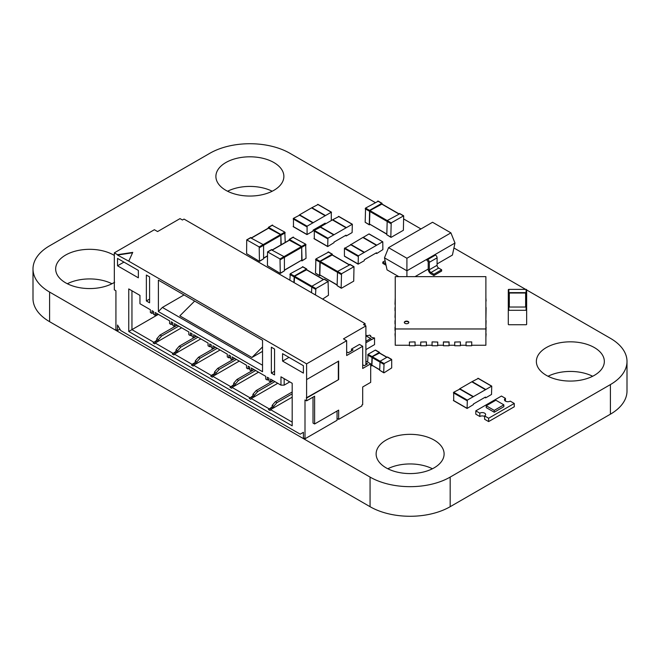<?xml version="1.0" encoding="UTF-8"?>
<svg xmlns="http://www.w3.org/2000/svg" width="660" height="660" viewBox="0 0 660 660"><rect width="100%" height="100%" fill="white"/><g stroke="black" fill="none" stroke-linecap="round" stroke-linejoin="round"><path stroke-width="0.99" d="M627 361.449A56.653 32.703 0 0 0 610.409 338.324L526.647 289.963L610.409 338.324A56.653 32.703 0 0 1 610.409 384.582L610.409 414.183A56.653 32.703 0 0 0 627 391.058L627 361.449A56.653 32.703 0 0 1 610.409 384.582L450.178 477.089A56.653 32.703 0 0 1 370.062 477.089L49.591 292.066A56.653 32.703 0 0 1 49.591 245.817L209.822 153.301A56.653 32.703 0 0 1 289.938 153.301L375.185 202.521L289.938 153.301A56.653 32.703 0 0 0 209.822 153.301L49.591 245.817A56.653 32.703 0 0 0 33 268.942A56.653 32.703 0 0 0 49.591 292.066L49.591 321.676A56.653 32.703 0 0 1 33 298.551L33 268.942M403.788 219.029L420.964 228.946L403.788 219.029M453.931 247.978L525.624 289.377L453.931 247.978M610.409 414.183L450.178 506.698A56.653 32.703 0 0 1 370.062 506.698L49.591 321.676M111.961 283.742A33.99 19.619 0 0 0 67.345 283.742M114.329 255.445A33.99 19.619 0 0 0 77.072 250.709A33.99 19.619 0 0 0 55.663 268.942A33.99 19.619 0 0 0 65.621 282.818A33.99 19.619 0 0 0 114.65 282.241M432.424 468.765A33.99 19.619 0 0 0 387.808 468.765M386.084 467.833A33.99 19.619 0 0 0 423.126 472.09A33.99 19.619 0 0 0 444.106 453.964A33.99 19.619 0 0 0 410.116 434.338A33.99 19.619 0 0 0 376.126 453.964A33.99 19.619 0 0 0 386.084 467.833M272.192 191.235A33.99 19.619 0 0 0 227.576 191.235M225.852 190.311A33.99 19.619 0 0 0 262.886 194.56A33.99 19.619 0 0 0 283.874 176.435A33.99 19.619 0 0 0 249.884 156.808A33.99 19.619 0 0 0 215.894 176.435A33.99 19.619 0 0 0 225.852 190.311M592.655 376.258A33.99 19.619 0 0 0 548.039 376.258M546.315 375.325A33.99 19.619 0 0 0 583.357 379.582A33.99 19.619 0 0 0 604.337 361.449A33.99 19.619 0 0 0 570.347 341.83A33.99 19.619 0 0 0 536.365 361.449A33.99 19.619 0 0 0 546.315 375.325M383.674 372.553L384.079 363.536L391.693 359.601L391.693 367.925L384.079 372.784L379.673 370.243L380.069 361.218L387.28 357.06L391.289 359.37M379.673 370.243L383.798 372.809M379.434 353.075L372.298 356.73L371.902 365.195L379.673 369.872M370.697 365.062L371.662 365.615L372.058 356.598L379.269 352.432L379.673 353.026M371.662 365.615L372.372 365.665M367.653 362.101L368.057 354.28L375.268 350.122L379.269 352.432M267.432 265.658L267.548 251.889L280.005 258.951L280.294 273.413L267.432 265.658M271.433 249.835L284.014 256.641L280.005 258.951M284.411 270.286L301.719 260.106L301.719 247.343L284.411 257.334L284.411 270.839L280.294 273.413M280.409 259.644L284.411 257.334L284.014 256.641L301.315 246.65L301.719 247.343M289.377 240.215L301.315 246.65M289.063 240.207L289.459 239.431L301.637 246.46L302.041 260.659L301.166 260.617M293.065 237.352L305.646 244.15L301.637 246.46M305.646 244.15L306.042 258.349L301.925 260.923M246.601 253.63L246.716 239.869L259.174 246.922L259.462 261.385L246.601 253.63M250.602 237.814L263.183 244.612L259.174 246.922M280.888 244.926L280.888 235.315L263.587 245.305L263.587 258.811L259.462 261.385M259.578 247.615L263.587 245.305L263.183 244.612L280.492 234.622L280.888 235.315M268.554 228.195L280.492 234.622M268.232 228.187L268.628 227.403L280.805 234.432L281.209 244.745M272.233 225.324L284.815 232.122L280.805 234.432M285.219 242.434L284.815 232.122M508.299 324.274L508.299 310.769A0.569 0.462 0 0 1 508.86 310.307L526.086 310.307A0.569 0.462 180 0 1 526.647 310.769L526.647 324.274A0.569 0.462 0 0 1 526.086 324.736L508.86 324.736A0.569 0.462 180 0 1 508.299 324.274M526.647 310.769L526.647 307.494A0.569 0.462 180 0 0 526.086 307.032L508.86 307.032A0.569 0.462 0 0 0 508.299 307.494L508.299 310.769M508.744 293.477L508.744 307.048L508.744 293.477A0.569 0.462 0 0 1 509.314 293.015L525.632 293.015L525.632 307.032M526.193 293.477L526.193 307.048L526.193 293.477A0.569 0.462 180 0 0 525.632 293.015M508.695 307.057A0.569 0.462 180 0 1 508.299 306.611L508.299 293.106A0.569 0.462 0 0 1 508.86 292.644L526.086 292.644A0.569 0.462 180 0 1 526.647 293.106L526.647 306.611A0.569 0.462 0 0 1 526.251 307.057M526.647 293.106L526.647 289.839A0.569 0.462 180 0 0 526.086 289.377L508.86 289.377A0.569 0.462 0 0 0 508.299 289.839L508.299 293.106M479.82 413.16A3.399 1.963 180 0 1 483.524 412.739A3.399 1.963 180 0 1 485.62 414.554A3.399 1.963 180 0 1 484.621 415.94L488.631 418.25L514.264 403.45L510.262 401.14A3.399 1.963 180 0 1 506.558 401.56A3.399 1.963 180 0 1 504.463 399.754A3.399 1.963 180 0 1 505.453 398.359L501.452 396.049L475.81 410.85L479.82 413.16L479.82 416.493A3.399 1.963 180 0 1 484.621 416.493M484.621 415.94L484.621 419.273L488.631 421.583L514.264 406.783L514.264 403.45M475.81 410.85L475.81 414.183L479.82 416.493M488.631 418.25L488.631 421.583M505.453 398.359L505.453 401.14M486.23 405.76L486.23 407.616L494.241 412.236L503.852 406.692L503.852 404.836L495.841 400.216L486.23 405.76L494.241 410.388L494.241 412.236M494.241 410.388L503.852 404.836M362.686 386.983L362.686 404.563L361.886 405.025L361.886 405.95L338.654 419.364L338.654 410.108L314.614 423.984L314.614 396.231L306.603 400.859L306.603 398.087L338.654 379.582L338.654 361.078L306.603 379.582L306.603 363.858L346.665 340.725L346.665 355.534L362.686 346.277L362.686 368.478L370.697 363.858L370.697 382.354L362.686 386.983M176.179 351.829L172.334 354.049L176.014 351.367L177.301 352.481M119.938 329.167L117.529 330.553L115.929 329.629L115.929 290.771L114.329 289.847L114.329 252.846L154.382 229.713L157.591 231.569L180.023 218.617L182.424 220.003L184.024 219.079L365.087 323.614L363.487 324.538L365.896 325.924L343.456 338.877L346.665 340.725M158.07 341.377L156.791 340.263L153.103 342.952L154.704 343.876L155.182 343.043L172.813 353.215M156.948 340.725L153.103 342.952M181.624 327.781L155.182 343.043M292.182 397.163L270.55 409.645L292.182 422.136M272.316 407.335L268.471 409.555L270.072 410.479L270.55 409.645M273.438 407.987L272.159 406.873L268.471 409.555M172.334 354.049L173.935 354.973L174.413 354.139L192.043 364.32L195.244 362.472L195.244 360.987L196.845 361.911L200.054 358.215L217.198 348.315M200.855 338.877L174.413 354.139M277.761 383.287L251.328 398.549L268.95 408.721M253.085 396.231L249.241 398.459L250.841 399.382L251.328 398.549M254.207 396.883L252.928 395.769L249.241 398.459M196.523 363.577L195.244 362.472M195.401 362.934L191.557 365.153L192.043 364.32M191.557 365.153L193.157 366.077L193.644 365.244L211.266 375.416L214.475 373.568L214.475 372.091L216.076 373.015L219.277 369.311L236.428 359.42M220.077 349.981L193.644 365.244M258.538 372.182L232.097 387.445L249.727 397.625M233.863 385.135L230.018 387.354L231.619 388.278L232.097 387.445M234.985 385.778L233.698 384.673L230.018 387.354M215.754 374.682L214.475 373.568M214.632 374.03L210.787 376.249L211.266 375.416M210.787 376.249L212.388 377.182L212.866 376.349L230.497 386.521M239.308 361.078L212.866 376.349M365.087 325.462L365.087 323.614M370.697 363.858L365.896 361.078M177.623 352.291L177.623 350.815L180.823 347.111L197.967 337.21M176.014 351.367L176.014 349.891L177.623 350.815M171.212 324.538L171.212 321.766L172.813 322.69L172.813 325.462L174.413 326.387L174.413 323.614L188.834 331.939L188.834 334.719L190.435 335.643L190.435 332.863L192.043 333.787L192.043 336.567L193.644 337.491L193.644 334.719L208.065 343.043L208.065 345.815L209.665 346.739L209.665 343.967L211.266 344.891L211.266 347.663L212.866 348.596L212.866 345.815L227.287 354.139L227.287 356.92L228.896 357.844L228.896 355.063L230.497 355.996L230.497 358.768L232.097 359.692L232.097 356.92L246.518 365.244L246.518 368.016L248.119 368.94L248.119 366.168L249.727 367.092L249.727 369.872L251.328 370.796L251.328 368.016L265.749 376.349L265.749 379.12L267.349 380.045L267.349 377.272L268.95 378.197L268.95 380.968L270.55 381.892L270.55 379.12L280.97 385.135L280.97 376.81L292.182 383.287L292.182 425.84L128.749 331.477L128.749 288.923L139.961 295.399L139.961 303.724L150.381 309.738L150.381 312.51L151.981 313.442L151.981 310.662L153.582 311.586L153.582 314.366L155.182 315.29L155.182 312.51L169.603 320.842L169.603 323.614L171.212 324.538L172.813 323.614M117.529 330.553L117.529 325L120.739 330.553L300.193 434.164L303.402 432.316L303.402 437.861L305.002 438.793L305.002 399.935L306.603 400.859M337.054 411.04L337.054 418.44L338.654 419.364M306.603 379.582L306.603 398.087M114.329 252.846L117.529 254.694L132.751 252.384L128.749 261.17L306.603 363.858M128.749 261.17L117.529 255.065L132.569 252.78M146.371 300.952L146.371 275.047L149.581 276.895L149.581 302.8L146.371 300.952L149.581 299.096M158.392 311.586L158.392 280.137L262.54 340.263L262.54 371.72L158.392 311.586L162.393 307.428L184.024 294.938M282.571 361.078L282.571 353.677L303.402 365.706L303.402 373.106L282.571 361.078L288.981 357.382M271.351 347.201L271.351 373.106L274.56 374.954L274.56 349.058L271.351 347.201M117.529 265.798L117.529 258.398L138.361 270.418L138.361 277.819L117.529 265.798L123.94 262.094M313.013 397.163L313.013 423.06L314.614 423.984M306.289 397.897L338.654 379.582M338.332 361.267L338.332 379.401M362.686 346.277L359.486 344.429L351.475 349.058L353.075 349.981L348.265 352.753L346.665 351.829M365.896 325.924L365.896 362.934L367.496 363.858L364.287 365.706L362.686 364.782M128.749 331.477L131.951 329.629L153.582 342.119M128.749 288.923L131.951 290.771L131.951 329.629L158.392 314.366M158.392 341.195L158.392 339.71L161.593 336.014L178.744 326.114M156.791 340.263L156.791 338.786L158.392 339.71M365.896 362.934L365.896 364.782M273.76 407.798L273.76 406.321L276.961 402.616L292.182 393.83M272.159 406.873L272.159 405.397L273.76 406.321M254.529 396.701L254.529 395.216L257.738 391.52L274.882 381.62M252.928 395.769L252.928 394.292L254.529 395.216M196.845 363.396L196.845 361.911M235.306 385.597L235.306 384.12L238.507 380.416L255.651 370.516M233.698 384.673L233.698 383.188L235.306 384.12M216.076 374.492L216.076 373.015M271.351 373.106L274.56 371.258M262.54 365.244L162.393 307.428M262.54 346.912L251.938 357.489L262.54 351.367M251.938 357.489L179.833 315.859L194.659 301.075M176.014 349.891L179.223 346.186L196.367 336.286M179.223 346.186L180.823 347.111M174.413 326.387L176.814 325M190.435 335.643L192.043 334.719M337.054 418.44L337.054 420.288L305.002 438.793M280.97 385.135L284.171 385.135L289.781 381.892M280.97 376.81L284.171 378.659L284.171 385.135M270.55 381.892L272.959 380.507M267.349 380.045L268.95 379.12M251.328 370.796L253.729 369.41M151.981 313.442L153.582 312.51M248.119 368.94L249.727 368.016M155.182 315.29L157.591 313.904M232.097 359.692L234.498 358.306M228.896 357.844L230.497 356.92M212.866 348.596L215.275 347.201M209.665 346.739L211.266 345.815M193.644 337.491L196.045 336.105M351.475 349.058L351.475 350.905M156.791 338.786L159.992 335.082L177.136 325.19M159.992 335.082L161.593 336.014M272.159 405.397L275.36 401.692L292.182 391.982M275.36 401.692L276.961 402.616M195.244 360.987L198.445 357.291L215.597 347.391M252.928 394.292L256.129 390.588L273.281 380.696M256.129 390.588L257.738 391.52M198.445 357.291L200.054 358.215M214.475 372.091L217.676 368.387L234.82 358.487M233.698 383.188L236.907 379.492L254.05 369.592M236.907 379.492L238.507 380.416M217.676 368.387L219.277 369.311M334.01 242.665L327.69 246.576L327.921 238.227L352.341 224.235L352.11 232.584L346.343 235.917L346.022 235.174L334.01 242.113L334.01 242.665M320.389 227.221L314.3 230.365L327.921 238.227M314.3 238.689L314.3 230.365M346.022 227.774L332.401 219.912L320.389 226.85L334.01 234.712M338.811 216.579L332.722 219.73L346.343 227.593M473.41 404.563L467.09 408.466L467.321 400.117L491.741 386.125L491.518 394.474L485.743 397.807L485.422 397.064L473.41 404.002L473.41 404.563M459.789 389.111L453.701 392.254L467.321 400.117M453.701 400.579L453.701 392.254M485.422 389.664L471.809 381.802L459.789 388.74L473.41 396.602M478.211 378.469L472.123 381.62L485.743 389.483M365.896 349.61L374.542 344.611L374.542 337.953L372.322 337.598L370.359 336.46L370.681 335.717L369.575 335.082A2.797 1.617 0 0 1 365.896 335.222M365.896 341.286L370.623 338.555L371.662 339.62L374.542 337.953M371.58 339.479L365.896 342.763M370.681 336.649L370.681 335.717M370.623 338.555L365.896 335.825M408.837 322.426A2.269 1.312 0 0 0 406.568 321.115A2.269 1.312 0 0 0 404.308 322.426A2.269 1.312 0 0 0 406.568 323.73A2.269 1.312 0 0 0 408.837 322.426M408.812 322.608A2.269 1.312 0 0 0 406.568 321.486A2.269 1.312 0 0 0 404.324 322.608M409.406 345.246L395.241 345.246L395.241 276.631L485.884 276.631L485.884 345.246L471.718 345.246M466.051 345.246L460.391 345.246M454.723 345.246L449.056 345.246M443.396 345.246L437.728 345.246M432.061 341.913L437.728 342.045L432.061 341.913L432.061 345.246L426.401 345.246M420.733 345.246L415.066 345.246M426.401 341.913L420.733 342.045L426.401 341.913M443.396 341.913L449.056 341.913L449.056 345.749L443.396 345.749L443.396 341.913M460.391 341.913L454.723 342.045L460.391 341.913M471.718 341.913L466.051 342.045L471.718 341.913M485.884 328.969L395.241 328.969M415.066 341.913L409.406 342.045L415.066 341.913M485.884 301.034L485.884 307.576M485.884 297.759L486.106 301.034M486.106 307.576L485.884 320.661M486.106 320.661L485.884 327.195M486.106 327.195L485.884 333.737M486.106 333.737L485.884 337.441M471.718 342.045L471.718 345.749L466.051 345.749L466.051 342.045M454.723 342.045L454.723 345.749L460.391 345.749L460.391 342.045M443.396 342.045L449.056 342.045M432.061 345.246L432.061 345.749L437.728 345.749L437.728 342.045M432.061 342.045L432.061 345.749M426.401 342.045L426.401 345.749L420.733 345.749L420.733 342.045M415.066 342.045L415.066 345.749L409.406 345.749L409.406 342.045M395.241 330.47L395.241 333.737M395.01 333.737L395.241 337.441M395.241 323.928L395.241 327.195M395.01 327.195L395.01 330.47M395.241 317.386L395.241 320.661M395.01 320.661L395.01 323.928M395.241 310.843L395.01 317.386M395.241 304.301L395.241 307.576M395.01 307.576L395.01 310.843M395.241 297.759L395.01 304.301M306.842 269.816L306.446 269.033L294.269 276.061L290.26 273.751L289.864 280.178M302.841 266.953L290.26 273.751M293.865 282.497L294.269 276.061M306.529 269.816L294.591 276.251L294.187 282.678M311.495 292.669L311.891 286.242L294.591 276.251M324.068 279.213L311.891 286.242L315.901 288.552L328.078 281.523L324.472 279.444M322.633 299.096L328.474 295.259L328.078 281.523M315.496 294.979L315.901 288.552M382.156 204.13L381.752 203.354L369.575 210.383L365.574 208.073L365.17 222.272L369.295 224.846L370.054 224.54M378.147 201.267L365.574 208.073M369.575 210.383L369.295 224.846M381.835 204.138L369.897 210.565L369.501 224.029L386.801 234.209M390.926 237.328L386.801 234.762L391.207 237.303L403.384 230.274L403.673 215.812L391.207 222.874L369.897 210.565M386.801 234.762L387.205 220.555L399.778 213.757M390.811 237.072L391.207 222.874M332.483 255.016L332.079 254.232L319.902 261.261L315.901 258.951L315.496 273.149L319.621 275.723L320.38 275.418M328.474 252.153L315.901 258.951M319.902 261.261L319.621 275.723M332.161 255.016L320.224 261.451L319.828 274.906L337.128 285.087M341.253 288.214L337.128 285.64L341.534 288.181L353.71 281.152L353.999 266.689L341.534 273.751L320.224 261.451M337.128 285.64L337.532 271.441L350.105 264.643M341.137 287.95L341.534 273.751M324.712 223.426L325.19 223.707L325.19 223.146L313.178 230.084L312.856 231.198L307.09 234.531L307.09 226.198L331.279 212.231L331.287 220.555M299.558 215.193L293.469 218.336L307.09 226.198M293.469 226.669L293.469 218.336M325.19 215.746L311.57 207.883L299.558 214.822L313.178 222.684M317.98 204.559L311.891 207.702L325.512 215.564M382.552 241.832L358.363 255.808L358.132 264.157L364.13 260.799L364.452 259.693L376.464 252.755L376.786 253.489L382.874 249.604L382.784 241.816L368.94 233.97L362.942 237.542M350.831 244.645L362.851 237.484L376.464 245.355M364.452 252.293L350.831 244.423M358.042 263.942L344.743 256.27M344.421 256.08L344.421 248.498L350.831 244.794M437.085 263.926L452.422 255.065L454.979 243.037L427.069 259.149L426.938 260.37L428.216 261.657L428.216 269.107A3.853 2.228 60 0 0 430.939 273.826L433.892 275.534L441.639 271.062L441.639 269.767L438.685 268.059A2.269 1.312 60 0 1 437.085 265.287L437.085 257.837A2.269 1.312 -120 0 0 435.476 255.057L434.816 254.677M406.915 276.631L406.915 270.79L427.069 259.149L427.73 259.528A2.269 1.312 60 0 1 429.338 262.309L429.338 269.759A2.269 1.312 -120 0 0 430.939 272.53L433.892 274.238L441.639 269.767M415.066 276.631L428.216 269.041M384.483 257.837L406.915 270.79L406.915 258.266L450.912 232.864L432.547 222.263L388.55 247.665L384.483 257.837L387.04 269.866L398.755 276.631M450.912 232.864L454.979 243.037M388.55 247.665L406.915 258.266M386.05 265.213A3.853 2.228 60 0 1 385.778 265.072L382.816 263.365L382.816 262.07L385.102 260.758M382.816 262.07L385.737 263.761M433.892 275.534L433.892 274.238M610.409 384.582L450.178 477.089L450.178 506.698M49.591 292.066L370.062 477.089A56.653 32.703 0 0 0 450.178 477.089M370.062 477.089L370.062 506.698M371.902 357.423L383.674 364.229M372.298 356.73L384.079 363.536M371.902 365.195L379.673 369.683M379.03 352.844L386.801 357.332M367.653 354.973L371.662 357.291M368.057 354.28L372.058 356.598M271.837 249.604L267.828 251.922M284.411 270.839L280.409 273.149M301.719 260.106L284.411 270.097M289.781 239.984L272.473 249.975M293.469 237.121L289.459 239.431M306.042 258.349L302.041 260.659M306.042 244.843L302.041 247.153M251.006 237.584L246.997 239.893M263.587 258.811L259.578 261.121M267.432 255.849L263.587 258.068M268.95 227.956L251.65 237.955M272.638 225.093L268.628 227.403M285.219 232.815L281.209 235.133M508.86 307.032L508.86 310.307M526.086 307.032L526.086 310.307M509.314 293.015L509.314 307.032M508.86 289.377L508.86 292.644M526.086 289.377L526.086 292.644M313.978 238.507L327.599 246.37M313.978 230.917L327.599 238.78M320.067 227.032L333.688 234.894M345.543 235.455L346.022 235.727M338.489 216.398L352.11 224.26M453.379 400.397L466.999 408.26M453.379 392.815L466.999 400.678M459.467 388.93L473.088 396.792M484.943 397.345L485.422 397.625M477.898 378.287L491.518 386.149M306.446 269.033L302.437 266.722M293.865 276.754L289.864 274.445M315.496 289.245L294.187 276.944M323.433 279.576L306.125 269.585M381.752 203.354L377.751 201.036M369.179 224.582L365.17 222.272M369.179 211.076L365.17 208.766M386.801 234.02L369.501 224.029M390.811 223.567L369.501 211.258M398.739 213.898L381.439 203.907M403.384 215.845L399.382 213.526M332.079 254.232L328.078 251.922M319.506 275.467L315.496 273.149M319.506 261.954L315.496 259.644M337.128 284.897L319.828 274.906M341.137 274.445L319.828 262.144M349.066 264.775L331.765 254.785M353.71 266.722L349.709 264.412M293.147 226.479L306.768 234.341M293.147 218.897L306.768 226.76M299.236 215.011L312.856 222.874M317.658 204.369L331.279 212.231M376.464 253.308L375.986 253.027M376.786 245.165L363.165 237.303M358.042 256.361L344.421 248.498M358.363 255.808L344.743 247.946M364.13 252.475L350.51 244.612M427.73 259.528L435.476 255.057M429.338 262.309L437.085 257.837M429.338 269.759L437.085 265.287M430.939 272.53L438.685 268.059M387.568 357.027L391.57 359.345M379.318 352.82L386.966 357.241M370.697 365.252L371.778 365.871M375.548 350.089L379.558 352.407M271.549 249.579L267.548 251.889M289.501 239.959L272.308 249.884M293.18 237.088L289.179 239.407M250.726 237.55L246.716 239.869M267.432 256.047L263.587 258.266M268.67 227.931L251.476 237.856M272.357 225.06L268.348 227.378M314.069 238.714L327.69 246.576M320.29 227.015L333.911 234.877M345.411 235.529L346.12 235.942M338.72 216.373L352.341 224.235M453.469 400.603L467.09 408.466M459.698 388.905L473.311 396.767M484.811 397.419L485.521 397.832M478.12 378.262L491.741 386.125M306.727 269.008L302.725 266.689M323.598 279.485L306.405 269.56M328.358 281.498L324.357 279.18M382.041 203.321L378.031 201.011M398.904 213.799L381.719 203.882M403.673 215.812L399.663 213.502M332.368 254.207L328.358 251.889M349.231 264.685L332.046 254.76M353.999 266.689L349.99 264.379M293.238 226.685L306.859 234.547M299.459 214.987L313.079 222.849M324.58 223.501L325.289 223.913M317.889 204.344L331.51 212.215M376.563 253.514L375.853 253.11M382.784 241.816L369.163 233.953M358.132 264.157L344.512 256.286M364.353 252.45L350.74 244.588"/></g></svg>

